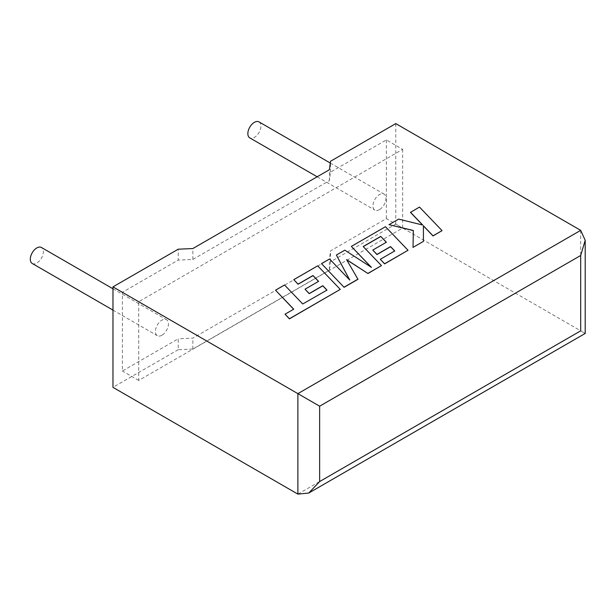 <?xml version="1.0" encoding="UTF-8"?>
<svg xmlns="http://www.w3.org/2000/svg" width="616" height="616" viewBox="0 0 616 616"><rect width="100%" height="100%" fill="white"/><g stroke="black" fill="none" stroke-linecap="round" stroke-linejoin="round"><path stroke-width="0.46" stroke-dasharray="3.08 2.31" d="M32.217 263.471A9.232 5.328 120 0 0 36.829 263.009A9.232 5.328 120 0 0 42.858 254.878A9.232 5.328 120 0 0 41.441 247.486M161.916 335.235A9.232 5.328 -60 0 1 157.303 335.689A9.232 5.328 -60 0 1 155.886 328.297A9.232 5.328 -60 0 1 161.916 320.158A9.232 5.328 -60 0 1 166.536 319.704A9.232 5.328 -60 0 1 167.945 327.096A9.232 5.328 -60 0 1 161.916 335.235M258.99 121.883A9.232 5.328 -60 0 1 260.406 129.283A9.232 5.328 -60 0 1 254.377 137.414A9.232 5.328 -60 0 1 249.757 137.869M379.464 209.632A9.232 5.328 -60 0 1 374.851 210.087A9.232 5.328 -60 0 1 373.435 202.695A9.232 5.328 -60 0 1 379.464 194.564A9.232 5.328 -60 0 1 384.076 194.102A9.232 5.328 -60 0 1 385.493 201.501A9.232 5.328 -60 0 1 379.464 209.632M580.696 230.353L580.696 330.838C586.563 334.226 586.563 334.226 580.696 330.838L395.78 224.078L330.515 261.754L329.414 270.193L192.839 349.041L178.232 349.68L178.232 338.792L122.399 371.025L122.399 292.315L178.232 260.083L178.232 249.195M178.232 349.68L112.974 387.356M402.672 149.341L402.672 228.059L138.716 380.449L138.716 301.74L402.672 149.341L386.355 139.924L330.515 172.164L329.414 180.596L192.839 259.444L178.232 260.083M138.716 301.74L122.399 292.315M402.672 228.059L386.355 218.634L330.515 250.874L329.414 259.305L192.839 338.153L178.232 338.792M138.716 380.449L122.399 371.025M330.515 261.754L330.515 250.874M386.355 139.924L386.355 218.634M330.515 172.164L330.515 161.276M395.78 123.6L395.78 224.078M329.414 270.193L329.414 259.305M192.839 349.041L192.839 338.153M329.414 180.596L329.414 169.708M192.839 259.444L192.839 248.556M442.057 230.738L419.481 207.199L410.472 212.397M422.584 225.009L398.637 219.227L389.004 224.794M413.328 230.484L413.02 247.501M423.446 241.487L423.4 225.787M357.973 279.287L346.685 259.813M381.466 265.719L363.263 246.608M386.301 242.273L372.788 250.204M394.663 251.012L380.311 259.428M408.031 250.381L385.47 226.834L351.343 246.539M371.125 267.159L344.821 250.296L336.382 255.17M349.603 279.887L329.56 259.113L321.506 263.756M326.981 290.09L302.749 304.104L284.53 285.108L275.506 290.313M293.647 309.232L285.046 314.322M340.263 289.512L317.694 265.958L293.763 279.78M318.541 281.397L305.02 289.327M580.696 330.838L297.882 494.117M112.974 310.094L157.303 335.689M317.163 176.784L374.851 210.087M330.284 163.048L384.076 194.102M112.974 288.781L166.536 319.704"/><path stroke-width="0.92" d="M112.974 288.781L41.441 247.486A9.232 5.328 120 0 0 36.829 247.94A9.232 5.328 120 0 0 30.8 256.071A9.232 5.328 120 0 0 32.217 263.471L112.974 310.094M317.163 176.784L249.757 137.869A9.232 5.328 -60 0 1 248.348 130.476A9.232 5.328 -60 0 1 254.377 122.345A9.232 5.328 -60 0 1 258.99 121.883L330.284 163.048M112.974 286.879L297.882 393.632L580.696 230.353L395.78 123.6L330.515 161.276L329.414 169.708L192.839 248.556L178.232 249.195L112.974 286.879L112.974 387.356L297.882 494.117L297.882 393.632L319.642 406.198L319.642 481.558L308.762 493.039L297.882 494.117M580.696 230.353L585.2 240.317L580.696 255.478L319.642 406.198M319.642 481.558L580.696 330.838C586.563 334.226 586.563 334.226 580.696 330.838L580.696 255.478M410.472 212.274L422.745 225.048L398.637 219.104L389.004 224.671L413.328 230.484L413.02 247.378L423.446 241.356L423.4 225.787L433.033 235.82L442.057 230.615L419.481 207.068L410.472 212.397L422.584 225.009M442.057 230.615L433.033 235.951L423.4 225.91M389.004 224.671L413.328 230.607M413.02 247.378L423.446 241.356M380.75 236.39L386.378 242.234L372.788 250.081L376.969 254.423L390.567 246.577L394.74 250.966L380.311 259.298L384.623 263.771L408.031 250.258L385.47 226.711L351.343 246.408L371.44 267.367L344.821 250.173L336.382 255.047L349.757 280.041L329.56 258.99L321.506 263.633L344.075 287.31L357.973 279.287L346.562 259.613L367.975 273.512L381.466 265.596L363.186 246.531L380.75 236.39L386.301 242.273M344.075 287.179L357.973 279.156M346.685 259.813L367.975 273.512M367.975 273.381L381.466 265.596M363.263 246.608L380.75 236.513M372.788 250.081L376.969 254.554L390.567 246.7L394.663 251.012M380.311 259.298L384.623 263.894L408.031 250.258M351.343 246.408L371.125 267.159M336.382 255.047L349.603 279.887M321.506 263.633L344.075 287.31M275.506 290.19L293.724 309.186L285.046 314.199L289.412 318.741L340.263 289.381L317.694 265.835L293.763 279.656L298.082 284.122L312.99 275.514L318.618 281.35L305.02 289.204L309.209 293.547L322.799 285.701L326.981 290.09L302.749 303.981L284.53 284.977L275.506 290.19L293.647 309.232M285.046 314.199L289.412 318.872L340.263 289.381M293.763 279.656L298.082 284.245L312.99 275.637L318.541 281.397M305.02 289.204L309.209 293.67L322.799 285.824L326.904 290.136M585.2 240.317L585.2 333.441L308.762 493.039"/></g></svg>
